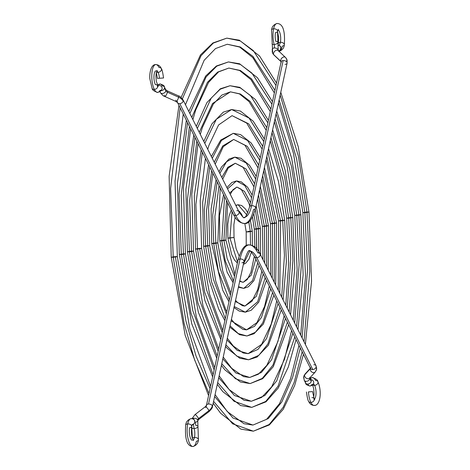 <?xml version="1.0" encoding="UTF-8"?>
<svg xmlns="http://www.w3.org/2000/svg" width="470" height="470" viewBox="0 0 470 470"><rect width="100%" height="100%" fill="white"/><g stroke="black" fill="none" stroke-linecap="round" stroke-linejoin="round"><path stroke-width="0.7" d="M158.049 72.362A3.067 2.209 153.4 0 1 156.422 71.998A3.067 2.209 -26.6 0 0 158.049 72.362A7.837 2.726 86.1 0 0 156.804 70.829A7.837 2.726 -93.9 0 1 158.049 72.362A3.067 2.209 -26.6 0 0 160.811 70.97A3.067 2.209 -26.6 0 0 161.292 68.555A3.067 2.209 153.4 0 1 160.811 70.97A3.067 2.209 153.4 0 1 158.049 72.362A7.837 2.726 -93.9 0 1 159.43 78.273A7.837 2.726 86.1 0 0 158.049 72.362M156.31 72.492L157.438 78.402L163.554 77.979L157.474 78.396M157.391 85.193L159.982 83.965A9.2 3.202 86.1 0 0 158.502 85.235A3.067 2.509 28.1 0 1 161.474 86.545A3.067 2.509 28.1 0 1 161.892 89.347A3.067 2.509 -151.9 0 0 161.474 86.545A3.067 2.509 -151.9 0 0 158.502 85.235A7.837 2.726 -93.9 0 1 157.838 86.081A7.837 2.726 86.1 0 0 158.502 85.235A3.067 2.509 -151.9 0 0 157.52 85.481A3.067 2.509 28.1 0 1 158.502 85.235A9.2 3.202 -93.9 0 1 159.988 83.965A9.2 3.202 -93.9 0 1 162.162 85.945A3.067 2.209 153.4 0 1 164.383 86.974A3.067 2.209 153.4 0 1 164.512 88.154A3.067 2.209 153.4 0 1 161.122 90.745A3.067 1.069 86.1 0 0 161.046 90.61A3.067 1.069 -93.9 0 1 161.122 90.745A3.067 2.209 153.4 0 1 160.916 90.757A3.067 2.209 -26.6 0 0 161.122 90.745A3.067 2.209 -26.6 0 0 164.512 88.154L165.881 90.898A3.067 2.209 153.4 0 1 163.266 93.354A3.067 2.209 153.4 0 1 160.276 92.473A3.067 2.209 153.4 0 1 160.111 91.503M164.776 96.462A3.067 0.811 -65.9 0 0 166.151 95.198A3.067 0.811 -65.9 0 0 167.396 92.185A3.067 1.839 12.3 0 1 165.881 90.898L164.512 88.154A3.067 2.209 -26.6 0 0 164.365 86.938M178.53 95.886A3.067 0.811 114.1 0 1 178.624 97.202A9.2 5.517 12.3 0 1 183.165 101.062A3.067 2.209 -26.6 0 0 183.03 99.875A3.067 2.209 153.4 0 1 183.165 101.062A3.067 2.209 153.4 0 1 179.769 103.659L235.705 215.483A37.148 12.925 86.1 0 0 244.588 223.485A37.148 12.925 -93.9 0 1 235.705 215.483A3.067 2.209 -26.6 0 0 238.454 214.114A3.067 2.209 -26.6 0 0 238.971 211.712C242.485 216.905 244.2 218.791 244.112 217.369C244.958 218.709 246.779 215.219 249.594 206.894A3.067 1.839 12.3 0 1 251.638 205.643A31.014 10.787 -93.9 0 1 244.165 217.363A31.014 10.787 86.1 0 0 251.638 205.643A3.067 1.839 12.3 0 1 255.586 208.198A3.067 1.839 12.3 0 1 253.542 209.444A37.148 12.925 -93.9 0 1 244.588 223.485M236.751 210.683A3.067 2.209 153.4 0 1 238.954 211.676A3.067 2.209 153.4 0 1 238.472 214.091A3.067 2.209 153.4 0 1 235.705 215.483A3.067 2.209 153.4 0 1 233.508 214.496M255.574 208.234A3.067 1.839 -167.7 0 0 251.638 205.643L283.169 60.577A3.067 1.839 12.3 0 1 286.988 62.287A8.519 6.145 -26.6 0 0 286.647 59.02A8.519 6.145 153.4 0 1 286.988 62.287A3.067 1.839 -167.7 0 0 283.169 60.577L251.638 205.643A3.067 1.839 -167.7 0 0 249.599 206.853M285.366 57.311A3.067 2.056 133.2 0 0 282.035 57.91A3.067 2.056 133.2 0 0 280.884 61.394A2.385 1.721 153.4 0 1 281.148 61.74A3.067 2.056 -46.8 0 1 280.884 61.394L273.681 54.626A8.519 6.145 153.4 0 1 272.718 53.333A8.519 6.145 153.4 0 1 272.371 50.073A3.067 1.839 12.3 0 1 272.253 49.186A3.067 1.839 12.3 0 1 274.286 47.975A3.067 1.839 12.3 0 1 278.105 49.685A2.385 1.721 -26.6 0 0 278.193 50.572A2.385 1.721 153.4 0 1 278.105 49.685A3.067 1.839 12.3 0 1 278.228 50.566A3.067 1.839 -167.7 0 0 278.105 49.685A3.067 1.839 -167.7 0 0 274.286 47.975A3.067 1.069 86.1 0 0 274.169 44.521A3.067 1.069 -93.9 0 1 274.286 47.975A3.067 1.839 -167.7 0 0 272.248 49.209M281.254 62.675A3.067 1.839 12.3 0 1 281.125 61.811A3.067 1.839 12.3 0 1 283.169 60.577A3.067 1.839 -167.7 0 0 281.125 61.828L249.594 206.894M273.992 55.043A3.067 2.056 -46.8 0 1 273.681 54.626A3.067 2.056 133.2 0 0 273.975 55.025L272.718 53.345A8.519 6.145 -26.6 0 0 273.681 54.626A3.067 2.056 -46.8 0 1 274.833 51.136A3.067 2.056 -46.8 0 1 278.164 50.543A3.067 2.056 -46.8 0 1 278.475 50.96M277.547 31.372A3.067 1.839 -167.7 0 0 273.611 28.782A3.067 1.839 12.3 0 1 277.547 31.372A3.067 1.839 12.3 0 1 275.514 32.583A7.837 2.726 86.1 0 0 275.825 41.413A3.067 1.404 165.1 0 1 277.952 42.153A3.067 1.404 165.1 0 1 274.169 44.521A13.971 4.859 -93.9 0 1 273.611 28.782A13.971 4.859 -93.9 0 1 277.617 23.57A13.971 4.859 86.1 0 0 273.611 28.782A3.067 1.839 -167.7 0 0 271.572 29.992A3.067 1.839 12.3 0 1 273.611 28.782A13.971 4.859 86.1 0 0 274.169 44.521A3.067 1.404 -14.9 0 0 277.952 42.153M278.034 29.774A7.837 2.726 -93.9 0 1 280.373 42.3A7.837 2.726 -93.9 0 1 278.687 45.22A7.837 2.726 86.1 0 0 280.373 42.3A3.067 1.839 -167.7 0 0 278.334 43.51A3.067 1.839 12.3 0 1 280.373 42.3A7.837 2.726 86.1 0 0 278.346 30.004M284.309 44.891A3.067 1.839 -167.7 0 0 280.373 42.3A3.067 1.839 12.3 0 1 284.309 44.891A3.067 1.839 12.3 0 1 282.27 46.101A13.971 4.859 -93.9 0 1 279.039 51.365M272.036 43.78A3.067 1.404 -14.9 0 0 274.169 44.521A3.067 1.404 165.1 0 1 272.036 43.78M161.892 89.347A3.067 2.509 28.1 0 1 159.9 90.51A13.971 4.859 -93.9 0 1 157.644 92.437A13.971 4.859 -93.9 0 1 154.336 89.423A3.067 2.209 153.4 0 1 152.139 88.436A3.067 2.209 -26.6 0 0 154.336 89.423A13.971 4.859 -93.9 0 1 151.792 75.006A13.971 4.859 -93.9 0 1 155.106 64.737A13.971 4.859 -93.9 0 1 159.089 67.562A3.067 2.209 153.4 0 1 161.292 68.555M155.811 70.776A7.837 2.726 86.1 0 0 153.954 76.54A7.837 2.726 86.1 0 0 155.382 84.629A3.067 2.209 153.4 0 1 157.585 85.616A3.067 2.209 153.4 0 1 157.103 88.037A3.067 2.209 153.4 0 1 154.336 89.423A13.971 4.859 86.1 0 0 157.644 92.437C153.972 91.174 152.121 89.829 152.116 88.401L149.865 78.925C149.372 75.271 150.288 64.408 155.776 64.555C158.431 64.754 160.276 66.1 161.31 68.591C161.956 68.99 162.702 72.116 163.554 77.979M155.106 64.737A13.971 4.859 86.1 0 0 151.792 75.006A13.971 4.859 86.1 0 0 154.336 89.423A3.067 2.209 -26.6 0 0 157.103 88.037A3.067 2.209 -26.6 0 0 157.585 85.616M175.909 100.163A3.067 0.811 114.1 0 0 176.009 101.479A3.067 0.811 -65.9 0 0 177.39 100.198A3.067 0.811 -65.9 0 0 178.624 97.202A3.067 0.811 114.1 0 1 177.378 100.216A3.067 0.811 114.1 0 1 176.009 101.479L164.788 96.468C163.866 96.45 162.356 95.116 160.27 92.461A3.067 2.209 -26.6 0 0 163.255 93.36A3.067 2.209 -26.6 0 0 165.881 90.898A3.067 1.839 -167.7 0 0 167.396 92.185A3.067 0.811 114.1 0 1 166.163 95.181A3.067 0.811 114.1 0 1 164.788 96.468A3.067 0.811 114.1 0 1 164.682 95.146M278.205 50.601L278.175 50.554A3.067 2.056 133.2 0 0 274.844 51.124A3.067 2.056 133.2 0 0 273.681 54.626L280.884 61.394A3.067 2.056 -46.8 0 1 282.053 57.898A3.067 2.056 -46.8 0 1 285.384 57.328A3.067 2.056 -46.8 0 1 285.678 57.728A8.519 6.145 153.4 0 1 286.647 59.02L287.117 63.127L255.586 208.198C252.513 219.014 248.83 224.114 244.529 223.485C239.712 223.003 236.034 219.989 233.484 214.455A3.067 2.209 -26.6 0 0 235.705 215.483L179.769 103.659A3.067 2.209 -26.6 0 0 183.165 101.062A9.2 5.517 -167.7 0 0 178.624 97.202L167.396 92.185L178.624 97.202A3.067 0.811 -65.9 0 0 178.518 95.88C179.446 95.898 180.95 97.231 183.036 99.887L238.971 211.712M287.117 63.127A3.067 1.839 -167.7 0 0 286.988 62.287A3.067 1.839 12.3 0 1 287.117 63.145A3.067 1.839 12.3 0 1 285.073 64.378M278.481 45.191A3.067 2.832 112.4 0 1 278.751 51.095M281.136 61.723A2.385 1.721 -26.6 0 0 280.884 61.394A3.067 2.056 133.2 0 0 281.136 61.752L281.125 61.828M233.484 214.455L177.548 102.63A3.067 2.209 -26.6 0 0 179.769 103.659A3.067 2.209 153.4 0 1 177.548 102.63A3.067 2.209 153.4 0 1 177.425 101.45M159.982 83.965C163.067 84.788 164.535 85.793 164.383 86.974L165.757 89.717A3.067 2.209 153.4 0 1 165.881 90.898A3.067 2.209 -26.6 0 0 165.757 89.717L167.291 90.863A3.067 0.811 114.1 0 1 167.396 92.185A3.067 0.811 -65.9 0 0 167.302 90.869L178.518 95.88M278.61 51.142L280.425 49.732L280.837 47.429L279.603 45.584L278.005 45.179M300.718 335.157L305.512 276.201L302.868 212.669L304.877 212.716L307.562 269.939L302.116 337.948L307.562 269.939L304.877 212.716L302.868 212.675L306.957 212.011L309.73 271.308L304.025 341.766M302.187 351.801L294.243 382.145L283.116 407.408L269.181 424.504L253.365 431.184L232.615 423.805L213.597 401.356L232.615 423.805L253.365 431.184L240.851 429.116L220.659 413.318L213.198 403.201M171.227 257.255L173.236 257.296L184.193 323.801L194.598 359.885L209.038 393.443L194.598 359.885L184.193 323.801L173.236 257.296L171.227 257.255L175.322 256.591L185.95 321.11L196.061 356.107L210.084 388.643M214.649 396.527L232.979 418.018L252.954 425.062L268.294 418.576L281.806 401.973L292.593 377.445L300.283 347.994L292.593 377.445L281.806 401.973L268.294 418.576L252.954 425.062L243.983 423.74L227.286 411.579L215.072 394.583M173.236 257.296L170.616 188.558L180.128 107.783L170.616 188.558L173.236 257.296L177.331 256.638L173.236 257.296M181.091 97.478L200.455 54.961L212.857 42.976L226.828 38.129L213.298 43.105L201.007 55.789L182.401 98.853L201.007 55.789L213.298 43.105L226.828 38.129L240.246 40.919L253.307 50.607L275.978 85.505M280.173 95.087L298.368 156.04L306.957 212.011L308.966 212.052L304.877 212.716L296.605 158.737L279.121 99.916L296.605 158.737L304.877 212.716L308.966 212.052L298.286 146.899L280.778 92.285M274.932 90.305L252.942 56.382L240.27 46.965L227.245 44.245L240.27 46.965L252.942 56.382L274.932 90.305M175.322 256.591L177.331 256.638L175.04 181.126L183.235 113.998M293.262 320.246L297.111 269.663L294.766 215.413L296.782 215.46L299.132 264.628L294.678 323.084L299.132 264.628L296.782 215.46L294.772 215.419L298.861 214.755L301.299 265.991L296.594 326.909M294.784 337.008L278.023 386.275L265.732 401.451L251.761 407.384L234.031 401.286L217.68 382.562L234.031 401.286L251.761 407.384L240.617 405.545L222.762 391.586L217.299 384.331M212.64 376.887L191.737 323.701L179.323 254.511L181.338 254.558L191.037 313.331L213.098 374.766L191.037 313.331L181.338 254.558L179.329 254.517L183.417 253.853L192.8 310.635L214.144 369.961M218.732 377.727L234.389 395.487L251.35 401.262L264.845 395.523L276.718 380.847L292.886 333.201L276.718 380.847L264.845 395.523L251.35 401.262L244.001 400.252L229.137 389.56L219.143 375.841M181.338 254.558L179.041 193.857L187.524 122.576L179.041 193.857L181.338 254.558L185.427 253.894L181.338 254.558M188.817 111.443L205.654 76.028L216.364 66.006L228.438 61.928L216.77 66.153L206.13 76.898L189.874 113.558L206.13 76.898L216.77 66.153L228.438 61.928L240.329 64.425L251.891 73.079L271.918 104.181M276.09 113.881L291.517 166.539L298.861 214.755L300.87 214.796L296.782 215.46L289.755 169.235L275.032 118.716L289.755 169.235L296.782 215.46L300.87 214.796L291.7 158.49L276.707 111.02M270.297 111.637L250.957 79.636L239.565 70.494L228.849 68.05L240.346 70.471L251.526 78.86L270.873 108.981L251.526 78.86L240.346 70.471L228.849 68.05L217.657 72.08L207.44 82.344L191.789 117.383M189.428 126.377L181.209 195.22L183.417 253.853L185.427 253.894L183.423 187.642L190.632 128.786M285.784 305.294L288.703 263.112L286.671 218.156L288.68 218.203L290.707 259.305L287.235 308.197L290.707 259.305L288.68 218.203L286.671 218.162L290.766 217.498L292.875 260.674L289.15 312.027M287.387 322.214L272.935 365.149L262.278 378.403L250.152 383.585L235.441 378.744L221.775 363.727L235.441 378.744L250.152 383.585L240.387 381.969L224.866 369.849L221.411 365.396M216.711 358.163L198.317 312.098L187.424 251.767L189.434 251.814L197.888 302.856L217.163 356.084L197.888 302.856L189.434 251.814L187.424 251.773L191.513 251.109L199.65 300.166L218.203 351.278M222.833 358.874L235.805 372.945L249.74 377.463L261.391 372.475L271.625 359.714L285.484 318.407L271.625 359.714L261.391 372.475L249.74 377.463L243.589 376.617L231.669 368.269L223.226 357.071M189.434 251.814L187.459 199.157L194.927 137.369L187.459 199.157L189.434 251.814L193.523 251.15L189.434 251.814M196.29 126.383L206.941 102.566L220.33 88.783L230.042 85.728L220.219 89.212L211.224 98.071L197.318 128.439L211.224 98.071L220.219 89.212L230.042 85.728L240.405 87.937L250.475 95.563L267.859 122.864M271.995 132.716L284.661 177.043L290.766 217.498L292.775 217.54L288.68 218.203L282.899 179.746L270.937 137.569L282.899 179.746L288.68 218.203L292.775 217.54L285.114 170.087L272.629 129.779M266.226 130.366L249.112 101.673L239.447 93.906L230.459 91.85L240.429 93.982L250.111 101.344L266.813 127.67L250.111 101.344L240.429 93.982L230.459 91.85L212.534 103.517L199.233 132.27M196.83 141.17L189.627 200.52L191.513 251.109L193.523 251.15L191.807 194.157L198.029 143.567M278.269 290.278L278.575 220.894L280.584 220.947L279.762 293.262L280.584 220.947L278.575 220.9L282.67 220.242L284.438 255.351L281.689 297.105M279.985 307.415L267.847 344.017L258.829 355.349L248.548 359.779L236.851 356.184L225.888 344.821L236.851 356.184L248.548 359.779L239.788 358.252L226.969 348.111L225.553 346.361M195.52 249.03L197.529 249.071L204.738 292.387L221.223 337.389L204.738 292.387L197.529 249.071L195.52 249.03L199.615 248.366L206.5 289.69L222.269 332.584M226.945 339.945L237.215 350.373L248.137 353.663L257.942 349.421L266.537 338.582L278.081 303.608L266.537 338.582L257.942 349.421L248.137 353.663L243.178 352.976L233.408 346.126L227.316 338.259M197.529 249.071L195.884 204.456L202.329 152.168L195.884 204.456L197.529 249.071L201.624 248.407L197.529 249.071M203.798 141.388L211.929 123.851L223.309 112.148L231.651 109.528L216.323 119.263L204.779 143.356L216.323 119.263L231.651 109.528L249.059 118.046L263.793 141.558M267.882 151.622L282.67 220.242L284.679 220.283L280.584 220.947L266.825 156.498L280.584 220.947L284.679 220.283L278.528 181.69L268.546 148.579M262.748 146.364L248.695 123.827L232.062 115.649L248.695 123.827L262.748 146.364M199.615 248.366L201.624 248.407M270.702 275.144L270.479 223.638L272.488 223.685L272.253 278.252L272.488 223.685L270.479 223.644L274.568 222.98L274.192 282.123M272.577 292.61L262.754 322.878L255.38 332.296L246.938 335.98L238.261 333.582L230.024 325.798L238.261 333.582L246.938 335.98L239.618 334.705L229.73 327.138M224.871 320.622L218.603 308.825L209.273 280.408L203.616 246.28L205.625 246.327L211.588 281.912L225.289 318.684L211.588 281.912L205.625 246.327L203.616 246.286L207.711 245.622L213.345 279.221L226.334 313.872M231.093 320.875L246.527 329.858L254.493 326.368L261.449 317.444L270.673 288.797L261.449 317.444L254.493 326.368L246.527 329.858L242.961 329.399L235.147 323.977L231.422 319.371M205.625 246.327L204.309 209.755L209.738 166.973L204.309 209.755L205.625 246.327L209.72 245.669L205.625 246.327M211.353 156.498L220.741 140.084L233.255 133.333L221.423 140.489L212.275 158.343L221.423 140.489L233.255 133.333L247.649 140.536L259.728 160.264M263.746 170.645L274.568 222.98L276.577 223.027L272.488 223.685L262.677 175.569L272.488 223.685L276.577 223.027M258.059 167.931L244.988 145.265L233.672 139.449L247.285 146.317L258.682 165.076L247.285 146.317L233.672 139.449L222.733 145.953L214.214 162.215M211.641 170.78L206.471 211.118L207.711 245.622L209.72 245.669L208.574 207.194L212.816 173.136M263.006 259.763L262.377 226.381L264.393 226.428L264.669 263.088L264.393 226.428L262.383 226.387L266.472 225.723L266.631 267.007M265.162 277.788L257.666 301.734L245.334 312.18L234.207 306.546L245.334 312.18L239.207 311.052L233.984 307.574M228.972 301.752L222.751 290.296L211.712 243.542L213.727 243.589L218.438 271.437L229.36 299.954L218.438 271.437L213.727 243.589L211.717 243.542L215.806 242.884L220.201 268.74L230.412 295.125M235.3 301.523L244.917 306.058L256.356 296.294L263.259 273.975L256.356 296.294L244.917 306.058L242.491 305.747L237.197 302.157L235.558 300.318M213.727 243.589L212.734 215.054L217.146 181.79L212.734 215.054L213.727 243.589L217.816 242.925L213.727 243.589M219.014 171.814L221.529 167.02L229.031 159.025L234.865 157.133L226.534 161.768L219.837 173.454L226.534 161.768L234.865 157.133L246.233 163.037L255.657 178.994M259.563 189.904L266.472 225.723L268.482 225.764L264.393 226.428L258.471 194.921L264.393 226.428L268.482 225.764L260.315 186.431M253.953 186.837L242.949 167.103L235.276 163.255L245.875 168.83L254.605 183.823L245.875 168.83L235.276 163.255L227.85 167.255L221.799 177.378M219.055 185.609L214.896 216.417L215.806 242.884L217.816 242.925L220.213 187.924M256.814 248.842L256.291 229.172L254.282 229.131L258.377 228.467L258.829 253.001M257.736 262.936L252.572 280.567L243.724 288.38L238.519 286.706L243.724 288.38L238.413 287.205M219.813 240.805L221.822 240.846L225.289 260.956L233.449 281.154L225.289 260.956L221.822 240.846L219.813 240.805L223.902 240.141L227.057 258.259L234.507 276.295M239.677 281.383L243.313 282.259L251.268 275.12L255.821 259.105L251.268 275.12L243.313 282.259L242.162 282.129L239.806 280.796M221.822 240.846L224.578 196.648L221.822 240.846L225.911 240.182L221.822 240.846M226.934 187.642L231.892 182.46L236.469 180.932L227.55 188.881L236.469 180.932L244.829 185.574L251.567 197.794M255.239 209.691L258.377 228.467L260.386 228.508L256.291 229.172L253.876 214.097L256.291 229.172L260.386 228.508L256.121 205.743M254.928 246.985L254.282 229.125L256.291 229.172L256.702 250.78M249.787 205.989L248.659 202.617L241.151 189.193L236.886 187.054L244.471 191.378L250.516 202.652L244.471 191.378L236.886 187.054L229.595 192.964M226.493 200.479L223.902 240.141L225.911 240.182M248.195 231.916L246.186 231.869L252.29 231.252L248.195 231.916M248.777 221.817L250.281 231.211L248.142 231.422L250.281 231.211L250.522 244.97M249.811 251.068L243.401 264.257M237.379 263.071L234.601 260.163L231.622 254.499L227.909 238.055L229.918 238.102L237.585 262.131L229.918 238.102L227.909 238.061L234.013 237.438L229.918 238.102L232.062 211.612L229.918 238.102L234.013 237.438L233.866 224.76L235.076 217.263M235.781 205.331L238.079 204.732L235.905 205.572L238.079 204.732L246.762 214.855M250.281 231.211L252.29 231.252M308.702 401.445A3.067 2.209 -26.6 0 0 310.905 402.438A13.971 4.859 -93.9 0 1 308.438 391.898L312.562 391.598L308.438 391.898A13.971 4.859 86.1 0 0 310.905 402.438A3.067 2.209 153.4 0 1 308.702 401.445M313.484 383.602A3.067 2.509 -151.9 0 0 310.711 379.507A3.067 2.509 28.1 0 1 313.484 383.602A3.067 2.509 28.1 0 1 311.493 384.765A9.2 3.202 -93.9 0 1 310.006 386.035A9.2 3.202 -93.9 0 1 307.832 384.055A3.067 2.209 153.4 0 1 305.629 383.062A3.067 2.209 153.4 0 1 305.482 381.846M313.59 383.391L313.502 383.573C313.273 384.677 312.109 385.5 310.018 386.035C306.934 385.212 305.465 384.207 305.612 383.027A3.067 2.209 -26.6 0 0 307.832 384.055A3.067 2.209 -26.6 0 0 311.222 381.458L309.853 378.714A3.067 2.209 153.4 0 1 307.227 381.176A3.067 2.209 153.4 0 1 304.237 380.283A3.067 2.209 -26.6 0 0 307.233 381.176A3.067 2.209 -26.6 0 0 309.853 378.714A3.067 1.839 12.3 0 1 309.701 378.05A3.067 1.839 -167.7 0 0 309.853 378.714A3.067 2.209 -26.6 0 0 309.853 377.886A3.067 2.209 153.4 0 1 309.853 378.714L311.222 381.458A3.067 2.209 -26.6 0 0 311.099 380.283L309.724 377.539M310.018 377.316A3.067 2.321 -137.5 0 1 309.565 378.197A3.067 2.321 -137.5 0 1 306.24 378.197A3.067 2.321 -137.5 0 1 304.619 374.901A3.067 2.321 42.5 0 0 306.252 378.209A3.067 2.321 42.5 0 0 309.577 378.18L315.217 372.023L316.545 369.49A9.2 5.517 -167.7 0 0 316.163 366.958A9.2 5.517 12.3 0 1 316.545 369.49A9.2 5.517 12.3 0 1 315.658 371.159A3.067 2.321 -137.5 0 1 315.217 372.023A3.067 2.321 -137.5 0 1 311.892 372.052A3.067 2.321 -137.5 0 1 310.259 368.744A3.067 2.321 -137.5 0 1 310.423 368.269A3.067 2.321 42.5 0 0 310.259 368.744A3.067 1.839 -167.7 0 0 310.488 368.386A3.067 1.839 12.3 0 1 310.259 368.744L304.619 374.901A9.2 5.517 -167.7 0 0 303.726 376.57L304.237 380.283A3.067 2.209 153.4 0 1 304.113 379.102A9.2 5.517 12.3 0 1 303.726 376.57A9.2 5.517 12.3 0 1 304.619 374.901A3.067 2.321 -137.5 0 1 305.071 374.02A3.067 2.321 42.5 0 0 304.619 374.901L310.259 368.744A3.067 2.321 42.5 0 0 311.88 372.046A3.067 2.321 42.5 0 0 315.206 372.04M249 244.923A37.148 12.925 86.1 0 0 240.047 258.964A37.148 12.925 -93.9 0 1 249 244.923A37.148 12.925 -93.9 0 1 257.877 252.925A3.067 2.209 153.4 0 1 260.098 253.953A3.067 2.209 153.4 0 1 259.581 256.35A3.067 2.209 153.4 0 1 256.837 257.725A31.014 10.787 86.1 0 0 249.423 251.045A31.014 10.787 -93.9 0 1 256.837 257.725L312.773 369.549A3.067 2.209 -26.6 0 0 316.163 366.958A3.067 2.209 153.4 0 1 312.773 369.549A3.067 2.209 153.4 0 1 310.553 368.533A3.067 2.209 153.4 0 1 310.423 367.346M254.634 256.732A3.067 2.209 -26.6 0 0 256.837 257.725A3.067 2.209 -26.6 0 0 259.599 256.332A3.067 2.209 -26.6 0 0 260.08 253.912M212.458 406.597A3.067 1.839 -167.7 0 0 212.334 405.733A3.067 1.839 12.3 0 1 212.464 406.579L243.995 261.514A3.067 1.839 -167.7 0 0 240.047 258.964A3.067 1.839 12.3 0 1 243.989 261.555A3.067 1.839 12.3 0 1 241.95 262.765M212.334 405.733A8.519 6.145 153.4 0 1 208.974 410.604A3.067 0.546 52.6 0 1 209.179 411.479A3.067 0.546 -127.4 0 0 208.974 410.604A3.067 0.546 -127.4 0 0 207.035 407.848A3.067 0.546 -127.4 0 0 205.455 406.609A3.067 0.546 52.6 0 1 207.029 407.843A3.067 0.546 52.6 0 1 208.974 410.604L198.569 418.564A3.067 0.546 -127.4 0 0 196.625 415.803A3.067 0.546 -127.4 0 0 195.044 414.569A3.067 0.546 52.6 0 1 196.63 415.809A3.067 0.546 52.6 0 1 198.569 418.564L208.974 410.604A8.519 6.145 -26.6 0 0 212.334 405.733A3.067 1.839 -167.7 0 0 208.516 404.03A3.067 1.839 12.3 0 1 212.334 405.733M192.3 418.7A3.067 1.839 12.3 0 1 193.805 418.224A3.067 1.839 12.3 0 1 197.629 419.927A2.385 1.721 153.4 0 1 198.569 418.564A2.385 1.721 -26.6 0 0 197.629 419.927A3.067 1.839 -167.7 0 0 193.805 418.224A9.2 3.202 86.1 0 0 193.628 419.222A9.2 3.202 -93.9 0 1 193.805 418.224A3.067 1.839 -167.7 0 0 192.3 418.7M197.747 420.815A3.067 1.839 -167.7 0 0 197.629 419.927A3.067 1.839 12.3 0 1 197.753 420.791A3.067 1.839 12.3 0 1 195.708 422.025A3.067 1.069 86.1 0 0 195.831 425.479A3.067 1.404 165.1 0 1 197.958 426.22A3.067 1.404 165.1 0 1 194.175 428.587A3.067 1.404 -14.9 0 0 197.958 426.22M193.476 424.281A9.2 3.202 86.1 0 0 194.175 428.587A3.067 1.404 165.1 0 1 192.048 427.847A3.067 1.404 -14.9 0 0 194.175 428.587A7.837 2.726 -93.9 0 1 194.486 437.417A3.067 1.839 -167.7 0 0 192.465 438.569A3.067 1.839 12.3 0 1 194.486 437.417A7.837 2.726 86.1 0 0 194.175 428.587A9.2 3.202 -93.9 0 1 193.476 424.281M198.422 440.008A3.067 1.839 -167.7 0 0 194.486 437.417A7.837 2.726 -93.9 0 1 193.176 440.143A7.837 2.726 86.1 0 0 194.486 437.417A3.067 1.839 12.3 0 1 198.422 440.008A3.067 1.839 12.3 0 1 196.384 441.218A13.971 4.859 -93.9 0 1 192.377 446.43A13.971 4.859 -93.9 0 1 187.888 437.981A13.971 4.859 -93.9 0 1 187.724 423.899A3.067 1.839 -167.7 0 0 185.685 425.109A3.067 1.839 12.3 0 1 187.724 423.899A13.971 4.859 -93.9 0 1 191.09 418.623A13.971 4.859 -93.9 0 1 191.948 418.764L192.506 418.782M191.66 426.49A3.067 1.839 -167.7 0 0 187.724 423.899A3.067 1.839 12.3 0 1 191.66 426.49A3.067 1.839 12.3 0 1 189.627 427.7A7.837 2.726 86.1 0 0 189.716 435.602A7.837 2.726 86.1 0 0 192.236 440.343M314.324 399.142A7.837 2.726 86.1 0 0 316.052 393.261A7.837 2.726 86.1 0 0 314.612 385.371A3.067 2.209 153.4 0 1 312.673 384.742A3.067 2.209 -26.6 0 0 314.612 385.371A7.837 2.726 86.1 0 0 313.355 383.831A7.837 2.726 -93.9 0 1 314.612 385.371A3.067 2.209 -26.6 0 0 317.379 383.984A3.067 2.209 -26.6 0 0 317.861 381.564A3.067 2.209 153.4 0 1 317.379 383.984A3.067 2.209 153.4 0 1 314.612 385.371A7.837 2.726 -93.9 0 1 316.052 392.679A7.837 2.726 -93.9 0 1 314.7 398.801M314.894 405.263A13.971 4.859 -93.9 0 1 310.905 402.438A13.971 4.859 86.1 0 0 314.894 405.263M310.124 378.332L312.339 377.563A13.971 4.859 86.1 0 0 310.423 378.938A13.971 4.859 -93.9 0 1 312.356 377.563A13.971 4.859 -93.9 0 1 315.658 380.577A3.067 2.209 153.4 0 1 317.861 381.564M311.951 397.638A3.067 2.209 153.4 0 1 314.154 398.625A3.067 2.209 153.4 0 1 313.672 401.045A3.067 2.209 153.4 0 1 310.905 402.438A3.067 2.209 -26.6 0 0 313.672 401.045A3.067 2.209 -26.6 0 0 314.154 398.625M316.163 366.958A3.067 2.209 -26.6 0 0 316.034 365.778A3.067 2.209 153.4 0 1 316.163 366.958M206.594 406.121A3.067 1.839 12.3 0 1 206.465 405.275A3.067 1.839 12.3 0 1 208.516 404.03L240.047 258.964L208.516 404.03A3.067 1.839 -167.7 0 0 206.471 405.263M191.09 418.623A13.971 4.859 86.1 0 0 187.724 423.899A13.971 4.859 86.1 0 0 187.888 437.981A13.971 4.859 86.1 0 0 192.377 446.43M192.189 424.798A3.067 2.832 -67.6 0 0 193.158 418.964M212.464 406.579C212.646 407.443 211.547 409.076 209.179 411.485L198.769 419.44A3.067 0.546 -127.4 0 0 198.569 418.564A3.067 0.546 52.6 0 1 198.769 419.44L197.753 420.773L198.434 439.967C198.111 443.257 196.301 445.437 192.994 446.5C187.166 446.477 184.722 439.362 185.679 425.15C185.967 421.913 187.777 419.734 191.114 418.617L193.141 418.958M205.654 407.484A3.067 0.546 52.6 0 1 205.449 406.615L195.044 414.569L191.995 418.647M238.008 260.174A3.067 1.839 12.3 0 1 240.047 258.964A3.067 1.839 -167.7 0 0 238.002 260.21L206.465 405.275L205.455 406.609M254.617 256.696L310.553 368.521A3.067 2.209 -26.6 0 0 312.773 369.549L256.837 257.725A3.067 2.209 153.4 0 1 254.617 256.696C251.097 251.503 249.388 249.617 249.47 251.039C248.888 249.253 247.061 252.743 243.995 261.514M313.813 364.749A3.067 2.209 153.4 0 1 316.034 365.766L260.098 253.953C257.589 248.248 253.906 245.234 249.059 244.923C244.758 244.294 241.075 249.394 238.002 260.21M311.075 380.242A3.067 2.209 153.4 0 1 311.222 381.458A3.067 2.209 153.4 0 1 307.832 384.055A9.2 3.202 86.1 0 0 310.006 386.035M193.047 418.923L194.345 419.951L194.792 422.195L194.016 423.799L191.995 424.821M308.438 391.898L312.556 391.598L308.438 391.898M286.641 59.008L285.384 57.328L278.175 50.554M278.316 29.263L277.558 31.331L278.222 50.648M277.535 31.437L278.681 37.565L278.287 43.71M272.718 53.345L271.566 30.033C271.866 26.767 273.675 24.587 277 23.5C282.834 23.524 285.272 30.638 284.321 44.85C284.045 48.069 282.235 50.243 278.88 51.383M157.656 92.437L160.482 91.198L161.909 89.312M157.244 86.316L158.184 86.545L156.304 81.245L155.928 76.404C156.204 72.627 156.592 70.594 157.086 70.318L157.08 70.324M160.27 92.461L159.876 91.668M273.975 55.025L281.183 61.799M176.015 101.485L177.548 102.63M298.979 345.391L290.613 378.509L279.503 403.665L266.543 419.363L252.954 425.062M208.574 395.593L185.157 335.298L171.227 257.249L169.124 176.309L178.953 105.439M302.868 212.669L293.521 153.567L278.481 102.854M274.363 92.925L252.795 57.604L239.688 47.082L227.245 44.245L215.518 48.569L204.139 60.313L185.462 104.74M226.828 38.129L239.347 40.197L259.534 55.989L276.519 83.014M253.365 431.184L269.375 424.921L283.234 409.311L294.69 385.423L303.45 354.333M305.382 344.481L311.534 281.189L308.972 212.058M210.578 386.375L189.851 329.024L177.331 256.644M291.57 330.58L284.52 359.239L271.648 386.875L261.614 397.42L251.35 401.262M179.323 254.511L177.507 182.83L186.361 120.25M294.766 215.413L286.923 165.199L274.38 121.736M228.438 61.928L239.583 63.767L257.437 77.726L272.465 101.673M192.882 119.568L195.679 110.074L208.551 82.438L218.585 71.892L228.849 68.05M251.761 407.384L266.002 401.815L278.264 388.003L288.351 366.935L296.059 339.546M297.968 329.652L303.144 274.668L300.87 214.802M214.631 367.716L196.431 317.438L185.427 253.9M284.156 315.758L277.882 341.625L266.866 365.278L258.353 374.232L249.74 377.463M187.424 251.767L185.897 189.351L193.775 135.066M286.671 218.156L280.326 176.855L270.256 140.7M230.042 85.728L239.812 87.338L255.333 99.464L268.405 120.338M200.302 134.408L202.317 127.681L213.327 104.035L221.846 95.081L230.459 91.85M250.152 383.585L262.636 378.708L273.287 366.694L288.662 324.764M290.542 314.818L294.755 268.147L292.775 217.545M218.691 349.051L203.005 305.858L193.528 251.156M276.736 300.923L271.237 324.018L261.614 344.351L248.137 353.663M220.783 339.411L204.902 300.483L195.52 249.024L194.286 195.878L201.195 149.901M278.575 220.894L266.108 159.776M262.148 149.125L246.709 123.105L232.062 115.649L218.585 124.961L208.956 145.295L207.74 149.272M231.651 109.528L240.411 111.061L253.23 121.201L264.346 139.002M222.745 330.387L209.585 294.273L201.624 248.413L200.191 200.678L205.425 158.349M248.548 359.779L257.019 357.088L268.364 345.309L281.266 309.977M283.11 299.954L286.359 261.625L284.679 220.289M269.304 286.066L264.598 306.411L256.931 322.614L246.527 329.858M203.616 246.28L202.682 202.411L208.627 164.753M270.479 223.638L261.913 179.082M233.255 133.333L240.575 134.608L251.127 142.939L260.292 157.667M264.446 167.443L276.583 223.027L275.661 285.061M215.195 164.177L223.268 146.699L233.672 139.449M246.938 335.98L254.023 333.729L263.359 324.053L273.869 295.195M226.804 311.722L225.671 309.471L215.754 281.078L209.72 245.675M261.843 271.149L257.672 289.661L251.985 301.235L244.917 306.058M211.712 243.542L211.083 208.956L216.077 179.652M262.377 226.381L257.619 198.839M234.865 157.133L240.993 158.261L249.47 165.217L256.232 176.338M222.692 179.164L228.214 168.078L235.276 163.255M245.334 312.18L251.256 310.235L258.723 302.198L266.472 280.408M268.176 270.091L268.482 225.77M230.864 293.051L222.745 271.114L217.816 242.931M254.323 256.127L250.933 272.324L247.238 279.579L243.313 282.259M233.114 282.699L227.139 272.3L219.813 240.799L219.496 215.524L223.585 194.656M254.282 229.125L252.537 217.099M236.469 180.932L241.286 181.867L247.567 187.207L252.173 195.009M234.924 274.374L225.917 240.188L227.609 202.711M230.294 194.368L232.956 189.733L236.886 187.054M243.724 288.38L248.371 286.806L253.876 280.666L259.076 265.62M260.603 254.952L260.386 228.514M244.823 223.462L246.186 231.863L246.227 245.704M227.909 238.055L227.75 224.255L229.049 216.065L231.275 210.031M242.784 216.858L241.51 214.161L239.43 211.383L238.543 210.86M238.079 204.732L241.703 205.537L245.593 209.15L247.749 212.898M250.363 220.324L252.29 231.258L252.408 245.475M243.378 264.363L245.599 263.294L248.977 259.187L251.427 252.061M239.142 255.921L236.11 248.659L234.013 237.444M312.339 377.563C316.028 378.826 317.873 380.171 317.879 381.599C322.232 391.633 320.193 405.851 314.224 405.446C311.569 405.246 309.718 403.9 308.684 401.409C308.038 401.01 307.292 397.884 306.44 392.021M303.732 376.57L305.054 374.038L310.694 367.881M310.553 368.521L310.553 368.186M191.707 426.29L192.436 438.669M312.609 384.807L313.69 388.755L314.072 393.596L313.69 397.508M313.807 399.324L314.753 399.553L314.171 398.666L312.562 391.598M193.517 440.607L193.523 440.607C191.737 438.252 191.12 433.534 191.672 426.454L192.43 424.387M316.545 369.49L316.034 365.778M304.237 380.283L305.612 383.027"/></g></svg>
